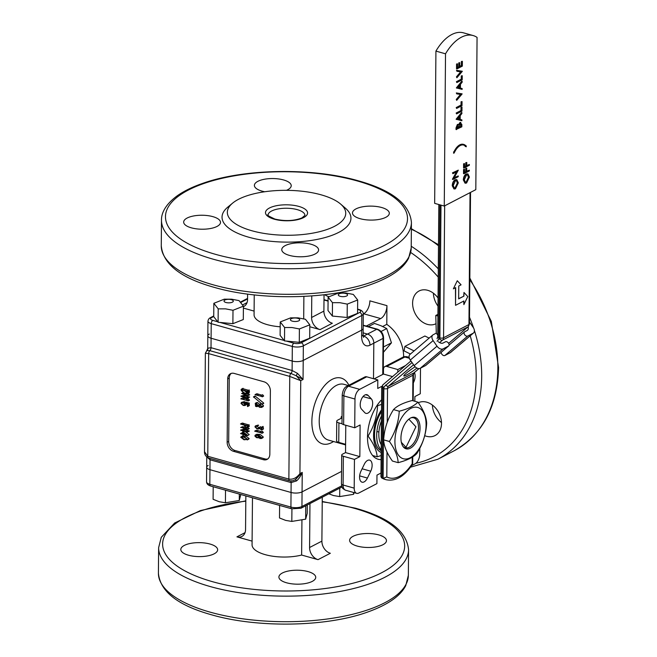 <?xml version="1.0" encoding="UTF-8"?>
<svg xmlns="http://www.w3.org/2000/svg" width="657" height="657" viewBox="0 0 657 657"><rect width="100%" height="100%" fill="white"/><g stroke="black" fill="none" stroke-linecap="round" stroke-linejoin="round"><path stroke-width="0.99" d="M204.508 451.712L207.768 456.278L288.866 479.068C292.981 479.725 296.668 477.902 299.929 473.607L295.404 479.676L296.545 480.899L291.133 482.591L210.035 459.793L207.555 457.601M290 480.834L292.62 480.85L295.404 479.676L302.236 472.408C300.725 476.12 298.828 478.953 296.545 480.899M206.996 350.444A2.628 2.529 43.4 0 0 207.259 350.206L207.259 350.206A2.628 2.529 43.4 0 0 207.916 348.194L211.012 347.701L292.11 370.499L297.481 373.365L303.049 379.483L296.307 375.796A2.628 0.756 120.5 0 1 297.481 373.365M209.312 334.043A7.892 2.998 0.5 0 0 207.817 335.776A7.892 2.998 0.5 0 0 211.094 338.24L292.193 361.038A7.892 2.998 0.5 0 0 303.214 360.438A7.892 2.998 -179.5 0 1 292.193 361.038L292.11 370.499A2.628 1.421 105.7 0 1 290.936 373.455L296.307 375.796L300.742 380.682L289.762 376.412A2.628 1.421 -74.3 0 1 290.936 373.455L209.838 350.657L206.741 350.616L207.916 348.194M242.622 436.527L247.172 439.007M242.162 436.765L241.086 437.324L245.004 439.714L247.229 439.27L244.264 437.11L241.086 437.324L241.374 436.913M246.547 438.917L245.004 439.714M240.7 437.192L244.289 436.798L247.615 439.393L249.159 438.597L248.765 439.147L247.221 439.944L247.615 439.393L244.026 439.796L240.7 437.192L242.638 435.846M244.289 436.798L245.833 436.002L249.159 438.597M242.236 436.396L245.833 436.002M244.527 433.365L243.197 434.055L246.761 435.057L243.131 432.306L243.197 434.055M244.002 434.614L243.139 435.295L242.893 434.302L240.536 433.587L242.261 432.725L240.725 433.521L242.835 433.94L242.622 431.904L244.568 430.984M244.289 434.696L242.967 435.18M243.254 434.523L247.664 435.64L249.2 434.573L247.664 435.64M244.749 431.017L243.295 432.068L247.664 435.369M242.605 432.027L244.051 431.156M241.702 433.636L242.803 433.062M241.07 433.448L243.238 432.84M240.914 433.464L242.605 432.643M243.451 435.033L244.174 434.663M243.295 432.068L244.7 431.345M245.061 431.444L249.2 434.573M243.23 431.92L244.47 431.279M247.599 431.715L246.482 431.509L248.018 430.713L249.134 430.918L247.27 432.207L249.381 431.049L247.845 431.846M247.27 432.207L240.676 430.212L246.457 429.341L241.333 427.444L247.788 429.382L241.99 430.245L246.482 431.509M242.17 426.82L240.676 427.543L242.876 426.648L244.774 427.305M247.746 431.706L249.381 431.049M245.077 429.883L248.018 430.713M247.788 429.571L249.332 428.586L247.788 429.382M247.352 428.027L249.332 428.586M240.676 430.023L244.913 428.906M246.301 425.358L247.558 426.869M244.691 425.317L246.014 427.666L247.295 427.288L247.147 426.04L244.691 425.317M247.295 427.001L246.014 427.666M247.549 426.221L247.689 427.296L249.233 426.5L249.093 425.416L247.549 426.221L249.085 425.416M249.102 425.005L247.566 425.802M249.134 424.89L247.59 425.687M247.558 425.555L249.093 424.759M247.681 427.296L247.328 428.044L245.488 427.814L244.314 425.21L240.495 423.995L242.154 423.149L240.61 423.946L242.655 424.406L244.19 423.609L248.617 424.882L247.139 425.662M242.655 424.406L247.081 425.679M240.749 423.921L242.679 423.083L244.19 423.609M249.217 426.508L247.328 428.044M247.632 404.17L249.455 403.119L247.632 404.17M249.085 403.423L247.566 404.375L247.632 405.131L249.175 404.334L249.381 405.361L247.59 406.56L247.163 404.088L244.979 403.439L245.521 404.704L245.004 405.533L243.221 405.451L241.012 403.406L241.505 402.371L243.082 402.478L241.842 402.659L241.406 403.464L243.394 405.164L245.135 404.597L244.42 402.856L246.326 402.265L249.118 403.078L247.919 403.915M247.582 403.874L246.769 403.661L248.305 402.856M244.79 403.07L246.769 403.661M244.42 402.856L246.326 402.265M244.798 405.155L245.135 404.597M247.903 406.289L247.418 406.445M247.845 406.157L249.332 405.197M249.266 404.999L247.788 405.993M247.73 405.796L249.217 404.753M247.632 405.131L247.673 405.55M244.527 402.798L245.964 402.051M243.394 405.164L245.118 404.408M241.406 403.464L242.942 402.667L244.93 404.367M243.082 402.61L244.618 401.813L243.082 402.478M242.778 402.38L244.618 401.673M241.505 402.371L244.322 401.583M245.521 404.704L247.057 403.907M247.048 404.055L245.004 405.533M247.574 404.638L249.118 403.833L249.175 404.334M247.73 400.68L240.807 398.848L247.172 400.45L246.695 399.678L248.412 398.881L249.266 399.883L247.73 400.68L246.876 399.678M240.93 398.791L242.466 397.994L240.93 398.791M247.96 401.033L249.504 400.228L247.96 400.893M246.695 399.678L248.412 398.881M241.456 398.75L242.991 397.945L247.434 399.292M241.07 398.774L242.991 397.945M247.894 397.789L246.777 397.584L248.313 396.787L249.43 396.992L248.141 397.92M247.566 398.282L240.971 396.286L246.753 395.415L241.628 393.518L248.083 395.457L242.285 396.319L246.777 397.584M248.042 397.781L249.676 397.124M245.373 395.957L248.313 396.787M248.083 395.645L249.627 394.849L248.083 395.457M247.262 393.995L249.627 394.66M240.971 396.097L245.209 394.98M243.246 390.061L247.558 392.829M242.137 390.061L247.344 391.523L247.558 392.878L245.151 393.436L246.687 392.64M247.196 393.6L247.558 392.878M242.86 390.266L241.71 390.858L245.151 393.436M241.661 390.307L241.71 390.858M241.645 389.576L247.27 391.161L249.29 390.053L247.714 391.063L247.878 392.303L249.414 391.498L249.019 393.116L247.475 393.913L244.207 393.518L241.267 390.504L241.086 389.535L243.18 388.78L248.535 390.283M241.489 389.125L243.18 388.78M247.878 392.303L247.475 393.913M243.024 388.328L241.587 389.075M247.935 392.853L249.471 392.057M247.763 391.802L249.299 391.005L249.414 391.498M249.299 391.005L247.746 391.539M249.282 390.743L247.714 391.317M247.714 391.063L249.249 390.521M256.78 435.189L259.4 436.864M256.641 435.254L255.245 435.985L257.856 437.661L258.899 436.921L257.092 435.345L255.245 435.985L255.573 435.377M258.874 437.135L257.856 437.661L258.899 436.921M259.729 438.276L261.059 438.26L258.636 435.632L259.293 437.02L258.825 437.833L256.493 437.644L254.842 435.985L255.343 435.041L258.686 435.295L261.765 437.8L261.346 438.523L259.72 438.441L261.371 437.488M261.765 437.8L263.301 437.004L262.89 437.726L261.346 438.523M255.343 435.041L256.879 434.244L260.221 434.491L263.301 437.004M259.293 437.02L260.476 436.412M260.763 436.618L258.825 437.833M261.585 432.996L254.661 431.156L261.026 432.766L260.542 431.986L262.266 431.197L263.12 432.199L261.585 432.996L260.73 431.994M254.776 431.107L256.32 430.31L254.776 431.107M261.815 433.341L263.358 432.544L261.815 433.209M260.542 431.986L262.266 431.197M255.31 431.058L256.846 430.261L261.289 431.6M254.924 431.082L256.846 430.261M261.773 429.875L263.473 428.972L261.511 430.031L259.219 428.134L258.858 428.955L257.084 428.939L254.941 426.861L255.392 425.925L257.035 425.999L255.721 426.171L255.335 426.943L257.667 428.717L260.591 426.738L259.244 427.83L260.788 427.025L261.199 427.37M258.743 427.83L260.788 427.025M258.595 428.619L258.899 428.159M263.309 429.078L261.289 429.883M261.995 428.003L260.451 428.807L261.363 429.456L261.511 427.222L261.929 429.768M261.116 427.42L263.046 426.426L261.543 427.206L263.137 426.713L263.473 428.972M260.451 428.807L259.244 427.83M259.195 427.65L260.73 426.853M257.667 428.717L258.891 428.085M255.335 426.943L256.871 426.147L259.203 427.921M257.035 426.13L258.571 425.334L257.035 425.999M256.616 425.892L258.571 425.202M255.392 425.925L258.152 425.095M261.847 429.653L263.383 428.849M261.749 429.497L263.293 428.701M261.601 427.912L263.145 427.116M257.766 402.733L259.687 404.531L258.152 405.328L258.423 405.911L260.599 407.192L261.552 406.519L259.285 404.63L260.829 403.644L261.831 403.924L263.531 405.821L263.046 406.634L261.511 407.43L259.425 407.258L255.647 403.677L255.688 405.886L257.01 406.667L255.589 406.33L255.286 403.291L256.83 402.486L257.766 402.733L256.23 403.546M261.527 406.716L260.599 407.192L261.552 406.519M258.152 405.328L256.23 403.529L255.236 403.414M259.285 404.441L261.995 406.617L261.511 407.43M258.423 405.911L259.967 405.114L262.135 406.396M255.474 403.291L256.772 402.618M257.01 406.667L258.119 406.083M257.01 406.494L258.053 405.952M256.074 406.182L257.815 405.451M255.688 405.886L257.61 405.385M257.216 404.515L257.232 405.09M261.995 406.617L263.531 405.821M260.287 404.72L261.831 403.924L253.602 396.91L261.823 403.924M253.684 397.288L255.376 396.27L263.556 402.922L262.274 404.071M263.687 403.341L263.556 402.922L262.143 404.137M253.84 397.066L255.376 396.27M261.897 396.516L254.982 394.676L261.338 396.278L260.862 395.506L262.586 394.709L263.441 395.711L261.897 396.516L261.051 395.514M255.097 394.627L256.641 393.822L255.097 394.627M262.135 396.861L263.671 396.064L262.135 396.729M260.862 395.506L262.586 394.709M255.63 394.578L257.166 393.781L261.609 395.12M255.236 394.602L257.166 393.781M381.594 399.793A33.942 18.281 105.7 0 0 367.6 434.367A33.942 18.281 105.7 0 0 378.177 459.259A33.942 18.281 105.7 0 0 381.101 459.629M413.343 382.875L413.738 382.054A7.892 4.254 105.7 0 0 414.395 372.527M361.522 409.155L364.742 412.621A7.892 4.254 105.7 0 0 365.908 413.368A7.892 4.254 105.7 0 0 371.747 408.104A7.892 4.254 105.7 0 0 371.353 398.906L368.134 395.44A7.892 4.254 105.7 0 0 366.967 394.701A7.892 4.254 105.7 0 0 364.89 394.997A7.892 4.254 105.7 0 0 360.586 401.714A7.892 4.254 105.7 0 0 361.522 409.155M367.419 478.058L370.729 471.2A7.892 4.254 105.7 0 0 369.645 460.13A7.892 4.254 105.7 0 0 367.567 460.426A7.892 4.254 105.7 0 0 364.29 464.261L360.98 471.118A7.892 4.254 105.7 0 0 362.064 482.189A7.892 4.254 105.7 0 0 367.419 478.058L359.642 475.873M420.496 368.183L420.275 393.757L414.887 396.557L414.846 401.271M409.36 358.27L404.868 357.014A7.892 4.254 105.7 0 1 406.946 356.718C404.646 356.529 403.341 356.677 403.02 357.162A3.95 2.973 62.6 0 1 404.868 357.014L386.718 366.434A3.95 2.973 -117.4 0 0 384.871 366.581A3.95 2.973 -117.4 0 0 383.483 369.185L383.442 374.055L392.533 376.609M397.789 372.133L397.813 369.554L386.718 366.434M346.707 386.382A3.95 2.973 62.6 0 1 348.555 386.234A7.892 4.254 105.7 0 0 343.882 395.925A3.95 1.495 0.5 0 1 342.24 394.693C342.954 390.118 344.44 387.343 346.707 386.382L364.865 376.962A3.95 2.973 62.6 0 1 366.713 376.806L377.808 379.927L377.734 388.451L381.914 386.283M383.442 374.055L374.112 378.892M345.771 425.251L345.533 452.599L342.461 454.201A3.95 1.495 0.5 0 0 341.714 455.063A3.95 1.495 0.5 0 0 343.356 456.295L354.452 459.415L359.839 456.623L360.11 424.972L354.723 427.773L343.627 424.652A3.95 1.495 -179.5 0 1 341.993 423.42L342.24 394.693M345.533 452.599L359.839 456.623M380.994 473.024L376.978 475.101L376.904 483.626L358.755 493.046A7.892 4.254 105.7 0 1 356.677 493.341A7.892 4.254 105.7 0 1 354.197 488.135L354.452 459.415M342.051 416.702L341.377 416.513L342.051 416.801M342.042 417.868L337.731 420.11A5.264 1.996 0.5 0 0 336.737 421.26A5.264 1.996 0.5 0 0 338.922 422.903L342.116 423.806M338.922 422.903L338.757 442.383A5.264 1.996 -179.5 0 1 336.573 440.74L336.737 421.26M338.757 442.383L345.607 444.304M292.776 480.825L289.696 480.809A2.628 1.421 105.7 0 1 288.866 479.068L289.762 376.412L208.663 353.614L205.37 353.187L204.508 451.778C204.426 454.537 205.789 456.615 208.597 458.011L208.597 458.011A2.628 1.421 105.7 0 1 207.768 456.278L208.663 353.614A2.628 1.421 -74.3 0 1 209.838 350.657A2.628 1.421 105.7 0 0 211.012 347.701L211.094 338.24A7.892 2.998 -179.5 0 1 207.817 335.776L207.949 321.174A7.892 2.998 -179.5 0 0 211.226 323.638A2.628 1.421 105.7 0 1 212.786 320.402L217.746 321.799M209.583 458.29A2.628 1.421 -74.3 0 1 210.035 459.793L209.953 469.689A7.892 2.998 -179.5 0 1 206.676 467.226A7.892 2.998 0.5 0 0 209.953 469.689L291.051 492.479A7.892 2.998 0.5 0 0 302.064 491.879A7.892 2.998 -179.5 0 1 291.051 492.479L291.133 482.591A2.628 1.421 -74.3 0 0 290.558 480.973M363.239 336.253A6.578 3.54 105.7 0 0 363.633 336.08L367.477 334.085A7.892 5.938 62.6 0 1 373.817 343.184A7.892 5.938 -117.4 0 0 367.477 334.085L363.132 332.861L367.477 334.085L376.716 329.297L363.198 325.494M286.378 341.09L293.884 343.2A5.264 1.996 0.5 0 0 301.226 342.798L359.691 312.461A5.264 1.996 0.5 0 0 358.5 309.669A2.628 1.421 105.7 0 1 359.19 309.57C361.851 310.391 363.214 311.788 363.296 313.767L363.116 334.454A7.892 2.998 -179.5 0 1 361.629 336.187L361.678 330.101A7.892 2.998 0.5 0 0 363.173 328.369A7.892 2.998 -179.5 0 1 361.678 330.101L303.214 360.438L303.049 379.483L300.742 380.682L299.929 473.607L302.236 472.408L302.064 491.879L341.574 471.381L302.064 491.879L301.941 506.49L341.689 485.86M269.83 454.201L270.38 390.915A7.892 5.938 -117.4 0 0 264.04 381.807L234.163 373.414A7.892 5.938 -117.4 0 0 230.467 373.71A7.892 5.938 -117.4 0 0 227.7 378.917L227.15 442.202A7.892 5.938 -117.4 0 0 233.49 451.31L263.367 459.703A7.892 5.938 -117.4 0 0 267.062 459.407A7.892 5.938 -117.4 0 0 269.83 454.201M231.272 373.381A7.892 5.938 -117.4 0 0 229.236 378.12L228.685 441.405A7.892 5.938 -117.4 0 0 235.025 450.505L264.902 458.906A7.892 5.938 -117.4 0 0 267.793 458.931M405.533 365.547L397.813 369.554M377.808 379.927L359.658 389.346A7.892 4.254 105.7 0 0 354.977 399.045L354.723 427.773M411.512 465.665L415.068 463.826A7.892 4.254 105.7 0 0 419.741 454.127L419.798 448.329M382.735 374.416L383.047 338.396L373.817 343.184L373.505 378.719L373.817 343.184L369.973 345.18A14.47 7.794 -74.3 0 1 361.629 336.187M252.477 497.784L252.066 544.784A31.569 11.982 0.5 0 0 265.173 554.639A31.569 11.982 0.5 0 0 301.629 555.042L318.029 559.649A10.52 7.917 62.6 0 1 309.578 547.519L309.964 503.582M309.578 547.519L321.889 541.13A10.52 7.917 -117.4 0 0 330.34 553.268L318.029 559.649M245.849 495.92L245.554 529.526A10.52 7.917 62.6 0 1 241.866 536.465A10.52 7.917 62.6 0 1 236.931 536.859L252.099 541.122M321.889 541.13L322.275 497.193M301.629 555.042L301.933 520.311M188.46 555.214A18.421 6.989 0.5 0 0 207.596 555.912A18.421 6.989 0.5 0 0 217.648 549.786A18.421 6.989 0.5 0 0 210.002 544.037A18.421 6.989 0.5 0 0 190.867 543.339A18.421 6.989 0.5 0 0 180.815 549.466A18.421 6.989 0.5 0 0 188.46 555.214M286.551 582.784A18.421 6.989 0.5 0 0 305.686 583.482A18.421 6.989 0.5 0 0 315.738 577.355A18.421 6.989 0.5 0 0 308.092 571.606A18.421 6.989 0.5 0 0 288.957 570.908A18.421 6.989 0.5 0 0 278.905 577.035A18.421 6.989 0.5 0 0 286.551 582.784M357.268 546.09A18.421 6.989 0.5 0 0 376.404 546.788A18.421 6.989 0.5 0 0 386.456 540.662A18.421 6.989 0.5 0 0 378.81 534.913A18.421 6.989 0.5 0 0 359.675 534.207A18.421 6.989 0.5 0 0 349.623 540.341A18.421 6.989 0.5 0 0 357.268 546.09M209.953 469.689L291.051 492.479L290.92 507.081A2.628 1.421 105.7 0 0 291.749 508.822L301.013 508.222A2.628 1.979 -117.4 0 0 301.941 506.49A7.892 2.998 0.5 0 1 290.92 507.081L209.821 484.291A2.628 1.421 105.7 0 0 210.651 486.024C207.998 485.203 206.626 483.798 206.544 481.827A7.892 2.998 0.5 0 0 209.821 484.291L209.953 469.689M208.162 465.493A7.892 2.998 0.5 0 0 206.676 467.226L206.544 481.827M403.612 356.891A31.569 23.751 -117.4 0 0 403.62 356.694A31.569 23.751 -117.4 0 0 386.784 324.353L386.948 305.645A10.52 5.667 -74.3 0 1 380.707 318.571L366.269 326.069M380.707 318.571L363.633 313.775A10.52 5.667 105.7 0 0 369.875 300.849L386.948 305.645M386.784 324.353L382.686 326.48M424.718 435.673A18.421 13.854 -117.4 0 0 435.049 435.566A18.421 13.854 -117.4 0 0 441.504 423.42A18.421 13.854 -117.4 0 0 433.71 406.141A18.421 13.854 -117.4 0 0 418.328 402.749M438.055 298.04A18.421 13.854 -117.4 0 0 419.059 290.994A18.421 13.854 -117.4 0 0 412.604 303.14A18.421 13.854 -117.4 0 0 420.529 320.534A18.421 13.854 -117.4 0 0 436.026 323.687A18.421 13.854 -117.4 0 0 436.092 323.646M433.382 293.194A18.421 13.854 -117.4 0 0 437.989 306.121M432.405 405.073A18.421 13.854 -117.4 0 0 441.496 422.582M324.706 294.681A18.421 13.854 -117.4 0 0 328.829 296.668M341.706 292.85A18.421 13.854 -117.4 0 0 342.256 292.02M323.893 311.106A10.52 7.917 -117.4 0 0 332.343 323.236L320.041 329.625A10.52 7.917 62.6 0 1 311.59 317.487L323.893 311.106L324.041 294.763M247.607 294.098L247.566 299.493A10.52 7.917 62.6 0 1 243.87 306.433A10.52 7.917 62.6 0 1 243.41 306.655M311.771 295.921L311.59 317.487M303.887 296.397L303.69 318.826M320.041 329.625L309.792 326.743M254.103 311.098L243.394 308.084M212.86 216.646A18.421 6.989 -179.5 0 1 220.506 222.395A18.421 6.989 -179.5 0 1 210.454 228.521A18.421 6.989 -179.5 0 1 191.318 227.823A18.421 6.989 -179.5 0 1 183.673 222.074A18.421 6.989 -179.5 0 1 193.725 215.939A18.421 6.989 -179.5 0 1 212.86 216.646M264.722 191.754A18.421 6.989 -179.5 0 1 262.036 191.13A18.421 6.989 -179.5 0 1 254.39 185.373A18.421 6.989 -179.5 0 1 264.442 179.246A18.421 6.989 -179.5 0 1 283.578 179.952A18.421 6.989 -179.5 0 1 291.223 185.701A18.421 6.989 -179.5 0 1 286.444 190.333M381.668 207.513A18.421 6.989 -179.5 0 1 389.314 213.262A18.421 6.989 -179.5 0 1 379.261 219.397A18.421 6.989 -179.5 0 1 360.126 218.691A18.421 6.989 -179.5 0 1 352.481 212.942A18.421 6.989 -179.5 0 1 362.533 206.815A18.421 6.989 -179.5 0 1 381.668 207.513M310.95 244.215A18.421 6.989 -179.5 0 1 318.596 249.964A18.421 6.989 -179.5 0 1 308.544 256.09A18.421 6.989 -179.5 0 1 289.409 255.392A18.421 6.989 -179.5 0 1 281.763 249.635A18.421 6.989 -179.5 0 1 291.815 243.509A18.421 6.989 -179.5 0 1 310.95 244.215M301.226 342.798A2.628 1.979 62.6 0 1 303.337 345.837A7.892 2.998 -179.5 0 1 292.324 346.428L292.193 361.038L211.094 338.24L211.226 323.638L292.324 346.428A2.628 1.421 105.7 0 1 293.884 343.2M363.296 313.767A7.892 2.998 -179.5 0 1 361.81 315.5L361.678 330.101L303.214 360.438L303.337 345.837L361.81 315.5A2.628 1.979 62.6 0 0 359.691 312.461M340.605 204.056L345.368 208.154A64.46 24.457 -179.5 0 1 327.161 236.947A64.46 24.457 -179.5 0 1 248.798 237.226A64.46 24.457 -179.5 0 1 227.79 207.127L232.627 203.12A59.196 22.461 -179.5 0 1 321.158 194.833A59.196 22.461 -179.5 0 1 340.605 204.056A59.196 22.461 -179.5 0 1 323.885 230.508A59.196 22.461 -179.5 0 1 251.918 230.763A59.196 22.461 -179.5 0 1 232.627 203.12M280.202 326.792A31.569 11.982 -179.5 0 1 254.07 314.76L254.243 294.903M401.345 442.325L406.01 447.351L415.93 426.771L408.859 419.158M378.908 432.06L376.888 431.485M374.753 430.885L373.866 430.639M381.512 409.845A26.641 14.347 105.7 0 0 373.578 435.172A26.641 14.347 105.7 0 0 381.159 452.468M381.134 455.547L377.143 456.796C376.74 450.612 373.702 443.705 368.035 436.076L367.526 435.936M377.143 456.796L372.659 455.539M368.035 436.076C373.866 426.664 377.052 416.53 377.586 405.681L377.003 405.517M377.586 405.681L381.561 404.441M402.265 443.319A15.571 8.385 -74.3 0 1 401.723 443.771M415.553 417.597A16.326 8.796 -74.3 0 1 418.599 436.667A16.326 8.796 -74.3 0 1 405.443 448.583A16.326 8.796 -74.3 0 1 403.267 446.817A16.326 8.796 -74.3 0 1 402.027 430.713A16.326 8.796 -74.3 0 1 411.479 417.597A16.326 8.796 -74.3 0 1 415.553 417.597M402.905 446.325A15.571 8.385 105.7 0 0 404.605 447.557A15.571 8.385 105.7 0 0 405.213 447.778A15.571 8.385 105.7 0 0 417.335 435.632A15.571 8.385 105.7 0 0 414.247 418.016A15.571 8.385 105.7 0 0 413.639 417.803A15.571 8.385 105.7 0 0 410.912 417.844M383.639 439.862C383.934 446.193 386.858 453.256 392.41 461.042L398.158 462.659C397.863 456.319 394.939 449.257 389.387 441.471C395.325 432.101 398.618 422.008 399.259 411.208C408.128 408.917 414.345 405.895 417.909 402.133L412.161 400.524C403.291 402.815 397.074 405.837 393.518 409.598C387.597 418.911 384.304 428.996 383.639 439.862L389.387 441.471M418.739 407.816A26.641 14.347 105.7 0 0 397.28 427.247A26.641 14.347 105.7 0 0 402.248 458.364A26.641 14.347 105.7 0 0 423.716 438.925A26.641 14.347 105.7 0 0 418.739 407.816M399.259 411.208L393.518 409.598M417.909 402.133C423.478 409.96 426.401 417.023 426.68 423.322C426.032 434.121 422.738 444.206 416.801 453.585C413.212 457.354 406.995 460.385 398.158 462.659M381.421 421.038A21.311 11.481 105.7 0 0 380.945 422.32A21.311 11.481 105.7 0 0 381.224 444.715M381.495 411.619A24.991 13.46 105.7 0 0 374.539 434.696A24.991 13.46 105.7 0 0 381.175 450.694M381.462 415.963A24.991 13.46 105.7 0 0 376.675 435.295A24.991 13.46 105.7 0 0 381.183 449.79M380.961 476.686L381.61 477.91L383.113 478.395L386.801 476.916A39.469 21.254 105.7 0 0 412.185 463.711A2.628 1.1 32.9 0 1 412.259 464.54A2.628 2.628 0 0 0 412.686 463.136A2.628 1.002 0.5 0 1 412.185 463.711L412.243 457.173M438.827 204.524L437.734 336.827A2.628 1.002 0.5 0 0 438.827 337.649A6.578 4.944 62.5 0 1 438.482 339.644L437.061 341.254M385.643 385.027A2.628 1.708 49.6 0 0 388.492 386.135A3.95 2.965 -117.5 0 0 387.531 388.451A2.628 1.002 -179.5 0 1 383.86 388.648A6.578 4.944 62.5 0 1 384.197 386.653L412.029 362.565M463.875 304.634L467.768 296.545L463.973 292.464L463.941 296.118L458.652 298.869L458.758 286.033L461.066 284.826L457.272 280.744L453.371 288.834L455.679 287.626L455.539 305.333L463.899 300.98L463.875 304.634L463.686 301.095M455.539 305.333L455.465 287.741M453.371 288.834L457.272 280.744M463.941 296.118L458.652 298.697M463.973 292.464L463.727 296.052M415.117 366.762A10.52 1.183 145.1 0 0 403.784 375.976A10.52 1.183 145.1 0 0 406.33 375.147A10.52 1.183 145.1 0 0 416.949 368.084M462.339 66.119L456.952 68.919L456.993 64.115L457.543 63.828L457.51 67.868L459.169 67.006L459.202 62.965L459.752 62.678L459.719 66.718L461.789 65.643L461.822 61.602L462.38 61.315L462.339 66.119M456.952 68.919L456.525 68.796L456.566 63.992L457.543 63.828M456.993 64.115L456.566 63.992M457.51 67.523L458.742 66.883L458.775 62.842L459.752 62.678M459.169 67.006L458.742 66.883M459.202 62.965L458.775 62.842M459.719 66.373L461.362 65.519L461.395 61.479L462.38 61.315M461.789 65.643L461.362 65.519M461.822 61.602L461.395 61.479M462.29 71.358L456.878 77.764L456.886 76.943L461.157 71.9L456.935 71.268L456.935 70.447L462.29 71.358M456.878 77.764L456.459 76.828L460.68 71.827M456.886 76.943L456.459 76.828M456.935 71.268L456.508 70.332L462.298 71.252M456.935 70.447L456.508 70.332M462.224 79.768L456.837 82.568L456.845 81.805L461.674 79.292L461.707 76.015L462.257 75.727L462.224 79.768M456.837 82.568L456.418 81.682L461.255 79.169L461.28 75.9L462.257 75.727M456.845 81.805L456.418 81.682M461.674 79.292L461.255 79.169M461.707 76.015L461.28 75.9M457.839 87.545L459.884 88.022L459.908 84.975L457.839 87.545L459.457 87.898L459.481 85.509M459.884 88.022L459.457 87.898M462.15 88.547L462.142 89.377L456.369 87.907L461.781 81.181L462.208 82.125L460.467 84.285L460.434 88.145L462.15 88.547L460.434 88.128M456.796 88.03L462.208 81.296M456.796 88.137L456.369 87.907M462.109 93.967L456.689 100.365L456.697 99.552L460.968 94.501L456.746 93.869L456.755 93.056L462.109 93.967M456.689 100.365L456.27 99.429L460.5 94.436M456.697 99.552L456.27 99.429M456.746 93.869L456.328 92.933L462.109 93.852M456.755 93.056L456.328 92.933M462.011 105.646L456.623 108.446L456.631 107.682L461.46 105.169L461.493 101.892L462.043 101.605L462.011 105.646M456.623 108.446L456.204 107.567L461.033 105.054L461.066 101.778L462.043 101.605M456.631 107.682L456.204 107.567M461.46 105.169L461.033 105.054M461.493 101.892L461.066 101.778M461.961 111.107L456.582 113.907L456.582 113.144L461.419 110.631L461.444 107.354L461.994 107.066L461.961 111.107M456.582 113.907L456.155 113.029L460.992 110.516L461.017 107.239L461.994 107.066M456.582 113.144L456.155 113.029M461.419 110.631L460.992 110.516M461.444 107.354L461.017 107.239M457.584 118.884L459.629 119.36L459.654 116.314L457.584 118.884L459.202 119.237L459.218 116.856M459.629 119.36L459.202 119.237M461.896 119.886L461.887 120.716L456.106 119.245L461.526 112.519L461.945 113.472L460.212 115.624L460.179 119.484L461.896 119.886L460.179 119.467M456.533 119.369L461.953 112.634M456.533 119.475L456.106 119.245M459.292 127.056L460.861 126.234L459.916 123.253M457.009 128.238L458.307 127.565L457.395 125.208M460.861 126.234L459.284 127.401L459.366 125.265L460.343 123.368L460.869 125.15M461.288 126.358L461.296 125.265M458.734 127.688L457.822 125.331L457.009 128.583L458.307 127.565M458.742 127.171L458.315 127.047M456.451 129.634L456.467 127.975L457.822 124.575L458.956 124.961L460.352 122.604L461.855 124.534L461.838 126.834L456.024 129.511L456.04 127.852L457.395 124.452L458.529 124.838L459.925 122.489L460.795 122.473M458.956 124.961L458.529 124.838M459.925 122.489L460.59 122.383M465.632 146.544L466.363 146.757L465.944 145.928A13.452 7.243 105.7 0 0 463.76 144.45A13.452 7.243 105.7 0 0 454.447 151.898L453.938 153.212L454.611 152.104A13.452 7.243 -74.3 0 1 463.735 145.066A13.452 7.243 -74.3 0 1 465.739 146.33L466.363 146.757M465.739 146.33L465.205 146.429M463.522 145.008A13.452 7.243 -74.3 0 1 465.312 146.207M453.938 153.212L453.511 153.097L453.831 151.586L454.258 151.71M463.546 144.4A13.452 7.243 105.7 0 0 463.333 144.335A13.452 7.243 105.7 0 0 454.077 151.652M466.084 145.657L465.632 145.583M469.377 165.26L463.99 168.061L464.023 163.905L464.581 163.618L464.548 167.009L466.207 166.147L466.232 162.764L466.79 162.476L466.757 165.86L469.385 164.496L469.377 165.26M463.99 168.061L463.563 167.937L463.596 163.79L464.581 163.618M464.023 163.905L463.596 163.79M464.556 166.664L465.78 166.024L465.805 162.64L466.79 162.476M466.207 166.147L465.78 166.024M466.232 162.764L465.805 162.64M466.766 165.515L469.385 164.496M469.328 170.935L463.949 173.735L463.982 169.588L464.532 169.301L464.507 172.684L466.158 171.822L466.191 168.438L466.741 168.151L466.716 171.534L469.336 170.171L469.328 170.935M463.949 173.735L463.522 173.62L463.555 169.465L464.532 169.301M463.982 169.588L463.555 169.465M464.507 172.339L465.731 171.707L465.764 168.315L466.741 168.151M466.158 171.822L465.731 171.707M466.191 168.438L465.764 168.315M466.716 171.19L469.336 170.171M465.345 182.342L466.15 182.145L468.441 177.275L467.423 174.647M466.61 174.852L467.636 174.68L468.868 177.39L466.577 182.26L465.55 182.424L464.31 179.763L466.61 174.852M468.425 177.275L468.852 177.398M466.15 182.153L466.577 182.276M465.041 183.155L463.325 179.969C463.489 177.119 464.442 175.123 466.191 173.965L467.915 173.883L466.618 174.089C464.869 175.238 463.916 177.242 463.752 180.084L465.255 183.229L466.577 183.024L469.418 177.078L467.915 173.891M463.333 179.969L463.76 180.084M466.618 174.08L466.191 173.965M458.249 175.936L458.241 176.7L452.854 179.501L457.141 171.51L452.903 173.719L452.911 172.947L458.299 170.147L454.02 178.137L458.249 175.936L454.283 177.661M452.854 179.501L452.435 179.221L456.459 171.871M452.862 179.345L452.435 179.221M452.903 173.719L452.484 172.832L458.299 170.147M452.911 172.947L452.484 172.832M454.258 188.107L455.063 187.91L457.346 183.04L456.336 180.412M455.523 180.618L456.549 180.445L457.773 183.155L455.49 188.025L454.463 188.189L453.223 185.529L455.523 180.618M457.338 183.04L457.765 183.163M455.063 187.918L455.49 188.042M453.954 188.92L452.238 185.734C452.402 182.892 453.355 180.889 455.104 179.731L456.829 179.648L455.531 179.854C453.782 181.012 452.829 183.007 452.665 185.857L454.168 188.994L455.482 188.789L458.331 182.843L456.82 179.657M452.246 185.734L452.673 185.849M455.531 179.846L455.104 179.731M473.122 35.552L463.522 32.85A44.725 24.087 105.7 0 0 435.919 51.106L434.663 203.358L444.263 206.052L475.808 189.651L477.064 37.4A44.725 24.087 105.7 0 0 473.122 35.552A44.725 24.087 105.7 0 0 445.52 53.808L444.263 206.052M445.52 53.808L435.919 51.106M414.074 350.928L404.893 346.403L404.088 350.895L410.436 354.024M429.144 338.1L424.89 336.006L404.893 346.403M437.907 315.935L435.78 315.475L436.289 333.115L437.743 335.201M437.915 314.358L435.78 315.475M468.121 326.792A5.264 3.416 -130.4 0 1 467.439 330.299A5.264 3.416 -130.4 0 1 467.012 330.578L464.704 331.777A2.628 1.708 49.6 0 0 464.499 331.916A2.628 1.708 49.6 0 0 464.663 334.725A2.628 1.708 49.6 0 0 467.702 336.064L444.846 355.519A2.628 1.708 -130.4 0 1 441.816 354.172A2.628 1.708 -130.4 0 1 441.217 352.275M436.289 333.115L433.218 334.717A5.264 3.416 49.6 0 0 432.791 334.996A5.264 3.416 49.6 0 0 433.127 340.605L437.012 346.182A5.264 3.416 49.6 0 0 443.081 348.867L448.468 346.067A2.628 1.708 49.6 0 0 448.674 345.927A2.628 1.708 49.6 0 0 448.509 343.126A2.628 1.708 49.6 0 0 445.479 341.78L443.171 342.979A5.264 3.416 -130.4 0 1 438.342 341.689M425.999 365.193A2.628 1.708 -130.4 0 1 425.826 365.374A2.628 1.708 -130.4 0 1 425.613 365.522L448.468 346.067M443.081 348.867L420.234 368.322A5.264 3.416 -130.4 0 1 414.165 365.629L437.012 346.182M467.702 336.064L473.081 333.263A5.264 3.416 49.6 0 0 473.508 332.984A5.264 3.416 49.6 0 0 473.171 327.375L469.468 322.061M473.508 332.984L450.653 352.431A5.264 3.416 -130.4 0 1 450.234 352.719L473.081 333.263M433.127 340.605L410.28 360.052A5.264 3.416 -130.4 0 1 409.943 354.443L432.791 334.996M444.846 355.519L450.234 352.719M420.234 368.322L425.613 365.522M410.28 360.052L414.165 365.629M213.205 486.747L213.098 499.295L219.249 501.734L225.417 502.761L239.271 500.503L240.807 494.499M239.329 494.089L239.271 500.503M225.523 490.204L225.417 502.761M381.044 331.489L386.71 328.549L381.044 325.765L374.49 323.441L368.322 326.644M383.466 346.97L391.449 342.831L386.71 328.549M383.417 352.292L391.449 342.831M229.72 299.378A4.64 1.757 0.5 0 0 224.144 300.643A4.64 1.757 0.5 0 0 227.593 302.787A4.64 1.757 0.5 0 0 233.178 301.522A4.64 1.757 0.5 0 0 229.72 299.378M224.251 299.181L231.65 299.19L239.041 300.61L243.41 306.17L232.997 310.285L225.614 308.864L218.214 308.856L213.845 303.304L224.251 299.181M243.41 306.17L243.295 319.557L232.882 323.679L232.997 310.285M232.882 323.679L218.099 322.242L218.214 308.856M218.099 322.242L213.722 316.69L213.845 303.304M328.804 493.801L333.518 495.55L339.685 496.585L353.54 494.319L354.164 492.635M353.556 492.463L353.54 494.319M339.759 488.118L339.685 496.585M343.989 293.203A4.64 1.757 0.5 0 0 338.412 294.467A4.64 1.757 0.5 0 0 341.862 296.611A4.64 1.757 0.5 0 0 347.446 295.346A4.64 1.757 0.5 0 0 343.989 293.203M338.519 293.006L345.919 293.014L353.31 294.435L357.679 299.986L347.266 304.109L339.883 302.688L332.483 302.672L328.114 297.12L338.519 293.006M357.679 299.986L357.564 313.381L347.151 317.495L347.266 304.109M347.151 317.495L332.368 316.066L332.483 302.672M332.368 316.066L327.991 310.515L328.114 297.12M279.603 505.405L279.496 517.962L285.647 520.393L291.815 521.42L305.669 519.161L307.197 513.437L307.271 504.978M305.727 505.783L305.669 519.161M291.922 508.863L291.815 521.42M296.118 318.037A4.64 1.757 0.5 0 0 290.542 319.31A4.64 1.757 0.5 0 0 293.991 321.454A4.64 1.757 0.5 0 0 299.576 320.181A4.64 1.757 0.5 0 0 296.118 318.037M290.649 317.84L298.048 317.857L305.439 319.277L309.808 324.829L299.395 328.952L292.012 327.531L284.612 327.514L280.243 321.963L290.649 317.84M309.808 324.829L309.693 338.215L299.28 342.338L299.395 328.952M299.28 342.338L284.497 340.901L284.612 327.514M284.497 340.901L280.12 335.349L280.243 321.963M242.589 427.921L244.133 427.124M241.333 427.444L242.876 426.648M245.767 425.637L244.757 426.155M241.135 423.888L242.679 423.083M245.94 403.414L247.475 402.618M242.959 399.259L244.494 398.454M242.885 393.995L243.969 393.436M241.628 393.518L242.753 392.943M258.686 435.295L260.221 434.491M256.813 431.567L258.349 430.77M257.133 395.087L258.669 394.29M363.034 396.573L371.353 398.906M365.579 394.717L368.134 395.44M362.106 468.778L370.729 471.2M340.975 418.427A28.941 15.587 -74.3 0 1 341.377 416.513M354.977 399.045L343.882 395.925L343.627 424.652M341.714 455.063L341.459 483.79A3.95 1.495 0.5 0 0 343.102 485.022A7.892 4.254 105.7 0 0 345.582 490.221L356.677 493.341M333.493 441.512A34.205 18.421 -74.3 0 1 331.596 442.637A34.205 18.421 -74.3 0 1 311.87 421.367A34.205 18.421 -74.3 0 1 332.146 379.352A34.205 18.421 -74.3 0 1 348.892 385.248M348.309 385.552L343.972 384.329A28.941 15.587 105.7 0 0 336.376 385.413A28.941 15.587 105.7 0 0 319.729 414.534A28.941 15.587 105.7 0 0 328.311 440.05L345.607 444.912M363.198 335.957L363.633 336.08A7.892 5.938 62.6 0 1 369.973 345.18M229.236 378.12L227.7 378.917M228.685 441.405L227.15 442.202M235.025 450.505L233.49 451.31M264.902 458.906L263.367 459.703M366.713 376.806L348.555 386.234L359.658 389.346M343.356 456.295L343.102 485.022L354.197 488.135M236.931 536.859L245.028 532.663M245.8 501.16A121.028 45.924 0.5 0 0 164.036 537.155A121.028 45.924 0.5 0 0 212.86 581.79A121.028 45.924 0.5 0 0 381.807 572.658A121.028 45.924 0.5 0 0 354.41 508.337A121.028 45.924 0.5 0 0 322.234 501.825M408.35 575.36L405.755 585.601C400.433 596.162 387.433 605.081 366.754 612.365C325.429 627.033 257.166 628.076 211.538 614.796C177.858 605.401 160.152 591.53 158.411 573.183A124.97 47.419 0.5 0 0 210.297 612.193A124.97 47.419 0.5 0 0 340.137 616.948A124.97 47.419 0.5 0 0 408.35 575.36L408.572 549.802A124.97 47.419 -179.5 0 1 340.359 591.39A124.97 47.419 -179.5 0 1 210.519 586.635A124.97 47.419 -179.5 0 1 158.633 547.626L161.277 537.303L174.655 522.997L200.352 510.579L245.808 500.831M383.047 338.396A2.628 1.002 0.5 0 0 383.548 337.821C383.277 333.534 381.232 330.66 377.405 329.198A2.628 1.421 105.7 0 0 376.716 329.297A7.892 5.938 -117.4 0 1 383.047 338.396M415.922 463.251A121.028 91.044 -117.4 0 0 476.177 377.085A121.028 91.044 -117.4 0 0 470.207 335.793M474.362 330.389A124.97 94.017 62.6 0 1 481.688 376.79A124.97 94.017 62.6 0 1 437.874 459.227L410.42 467.217M469.829 278.01L491.313 321.38L498.589 367.542C497.423 406.888 482.575 434.655 454.028 450.842A124.97 94.017 -117.4 0 0 497.842 368.405A124.97 94.017 -117.4 0 0 469.812 279.685M438.227 277.09A121.028 91.044 -117.4 0 0 410.691 252.469M438.49 245.767A124.97 94.017 -117.4 0 0 411.372 229.293M411.225 246.252A124.97 94.017 62.6 0 1 438.293 268.861M469.509 317.257A124.97 94.017 62.6 0 1 473.59 328.048M242.696 304.881L247.032 302.631M358.5 309.669L357.597 309.414M328.073 301.111L323.991 299.97M219.972 322.423L284.144 340.457M213.73 315.96L210.363 317.709A2.628 1.979 62.6 0 1 211.595 317.61A5.264 1.996 0.5 0 0 212.786 320.402M247.566 298.943L240.971 302.368M213.73 316.502L211.595 317.61M161.269 245.784A124.97 47.419 0.5 0 0 213.155 284.801A124.97 47.419 0.5 0 0 342.995 289.556A124.97 47.419 0.5 0 0 411.208 247.968L408.613 258.201C403.291 268.762 390.291 277.689 369.612 284.974C328.286 299.641 260.024 300.676 214.396 287.405C180.716 278.01 163.01 264.139 161.269 245.784L161.491 220.226A124.97 47.419 -179.5 0 0 213.377 259.244A124.97 47.419 -179.5 0 0 343.217 263.991A124.97 47.419 -179.5 0 0 411.43 222.411L411.208 247.968M357.268 180.946A121.028 45.924 0.5 0 0 188.321 190.078A121.028 45.924 0.5 0 0 215.718 254.39A121.028 45.924 0.5 0 0 384.665 245.258A121.028 45.924 0.5 0 0 357.268 180.946M297.284 209.649A18.421 6.989 0.5 0 0 278.149 208.942A18.421 6.989 0.5 0 0 268.097 215.077C266.118 214.65 268.393 215.989 274.922 219.085C285.015 221.376 293.991 220.998 301.85 217.96L304.93 215.397A18.421 6.989 0.5 0 0 297.284 209.649M274.224 219.183A21.049 7.991 -179.5 0 1 269.46 207.998A21.049 7.991 -179.5 0 1 298.845 206.413A21.049 7.991 -179.5 0 1 303.608 217.598A21.049 7.991 -179.5 0 1 274.224 219.183M412.703 400.671L412.916 375.246A3.95 2.965 62.5 0 1 413.877 372.93A2.628 1.708 49.6 0 0 414.082 372.79A2.628 1.708 49.6 0 0 414.263 372.601M444.658 205.855L443.565 337.747A3.95 2.965 62.5 0 1 442.604 340.063A2.628 1.708 -130.4 0 1 439.574 338.725A1.314 0.986 -117.5 0 0 439.894 337.944A2.628 1.002 0.5 0 0 443.565 337.747L468.95 324.542A2.628 1.002 -179.5 0 0 469.451 323.967L468.203 326.718A2.628 1.708 -130.4 0 1 467.998 326.866A3.95 2.965 -117.5 0 0 468.95 324.542L470.042 192.649M413.573 364.783L388.492 386.135L413.877 372.93L418.952 368.61M448.649 343.332L467.998 326.866L442.604 340.063L439.623 342.609M387.252 422.229L387.531 388.451L412.916 375.246A2.628 1.002 0.5 0 0 413.417 374.671L414.082 372.79L418.994 368.61M439.927 204.836L438.827 337.649M383.154 384.632A2.628 1.708 49.6 0 0 382.941 384.772A2.628 1.708 49.6 0 0 383.113 387.581A1.314 0.986 -117.5 0 0 382.793 388.353L382.046 478.099A42.097 22.675 105.7 0 0 385.15 479.454L386.217 479.75A42.097 22.675 -74.3 0 1 383.113 478.395L383.86 388.648M387.006 452.057L386.801 476.916M382.793 388.353A2.628 1.002 -179.5 0 1 381.701 387.531L380.961 476.744M384.197 386.653L383.113 387.581M438.482 339.644L439.574 338.725M439.894 337.944L440.987 205.132M456.467 127.975L456.04 127.852M242.121 432.758L240.593 433.546M243.115 435.312L244.65 434.515M242.573 431.92L244.108 431.123M242.072 423.165L240.536 423.962M244.486 402.798L246.03 402.002M247.574 406.568L249.118 405.763M242.392 398.011L240.856 398.807M241.546 389.092L243.082 388.287M249.11 389.987L247.574 390.784M256.246 430.327L254.711 431.115M260.607 426.73L259.072 427.535M258.628 427.674L260.164 426.878M258.858 428.955L259.671 428.536M261.486 430.048L263.022 429.251M261.527 427.214L263.071 426.418M253.462 396.861L254.998 396.064M262.217 404.162L263.753 403.365M256.558 393.839L255.031 394.635M403.02 357.162L384.871 366.581M341.459 483.79C342.305 488.619 341.944 488.085 345.582 490.221M206.914 350.485L205.37 353.187M289.696 480.809L208.597 458.011M207.702 349.154L207.817 335.776M206.758 457.083L206.676 467.226M363.116 334.454L363.567 337.402M406.946 356.718L409.122 357.326M342.034 486.944L301.013 508.222M291.749 508.822L210.651 486.024M408.572 549.802C406.831 531.456 389.125 517.585 355.445 508.19L322.234 501.496M158.411 573.183L158.633 547.626M363.198 325.207L377.405 329.198M383.548 337.821L383.228 374.162M454.028 450.842L437.874 459.227M411.372 228.693L438.498 244.774M359.19 309.57L357.597 309.118M328.081 300.824L323.991 299.674M247.574 298.401L240.643 301.998M210.363 317.709C209.049 318.317 208.244 319.474 207.949 321.174M411.43 222.411C409.689 204.064 391.983 190.185 358.303 180.798C312.724 167.535 244.552 168.553 203.21 183.188C192.912 186.703 184.346 190.842 177.513 195.605C164.307 205.148 161.277 214.305 161.491 220.226M468.203 326.718L448.657 343.356M469.451 323.967L470.535 192.394M413.417 374.671L413.196 400.811M412.736 456.861L412.686 463.136M386.217 479.75C395.711 481.565 404.392 476.497 412.259 464.54M381.61 477.91L385.15 479.454M437.734 336.827L437.061 338.708M381.701 387.531L382.941 384.772L410.912 360.964M458.019 124.345L458.446 124.469M463.76 144.45L463.333 144.335M449.109 345.024L464.499 331.916M425.826 365.374L448.674 345.927"/></g></svg>
